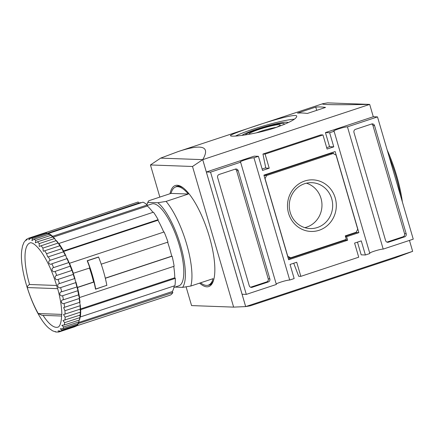<?xml version="1.0" encoding="UTF-8"?>
<svg xmlns="http://www.w3.org/2000/svg" width="435" height="435" viewBox="0 0 435 435"><rect width="100%" height="100%" fill="white"/><g stroke="black" fill="none" stroke-linecap="round" stroke-linejoin="round"><path stroke-width="0.65" d="M306.43 183.195A22.952 21.701 -87.9 0 1 321.976 204.999A22.952 21.701 -87.9 0 1 306.68 227.13A22.952 21.701 -87.9 0 1 304.815 227.652M317.376 227.516A22.952 21.701 -87.9 0 1 310.133 228.554A22.952 21.701 -87.9 0 1 289.286 204.825A22.952 21.701 -87.9 0 1 311.808 182.678A22.952 21.701 -87.9 0 1 332.487 202.536A22.952 21.701 -87.9 0 1 317.376 227.516M319.105 230.284A25.817 24.409 -87.9 0 1 288.101 200.018A25.817 24.409 -87.9 0 1 328.501 186.653A25.817 24.409 -87.9 0 1 319.105 230.284M266.59 175.522L333.15 153.495L336.065 155.11L357.717 229.169L356.183 232.257L345.276 235.862L346.303 239.391L290.656 257.808L287.742 256.193L265.056 178.606L266.59 175.522L264.186 175.435L330.747 153.408L333.15 153.495M290.656 257.808L288.03 257.596M345.134 239.777L345.243 240.147L288.427 258.95M356.298 232.024L356.455 232.567L345.379 236.232M332.976 152.266L333.368 153.615M288.661 259.755L263.909 175.12L335.146 151.549L358.864 232.654L346.619 236.711L347.652 240.234L288.661 259.755M345.243 240.147L347.652 240.234M345.51 236.667L346.619 236.711M356.455 232.567L358.864 232.654M371.615 124.008A2.463 2.327 -87.9 0 1 372.953 125.552L404.577 233.698A2.463 2.327 -87.9 0 1 403.038 236.787L386.933 242.116M353.965 132.425A2.463 2.327 -87.9 0 1 355.504 129.336L371.642 123.997A2.463 2.327 -87.9 0 1 374.557 125.612L406.181 233.758A2.463 2.327 -87.9 0 1 404.642 236.847L388.504 242.186A2.463 2.327 -87.9 0 1 385.589 240.571L353.965 132.425M235.27 169.123A2.463 2.327 -87.9 0 1 236.607 170.672L268.232 278.819A2.463 2.327 -87.9 0 1 266.693 281.907L250.587 287.236M249.25 285.692L217.625 177.545A2.463 2.327 -87.9 0 1 219.164 174.457L235.302 169.117A2.463 2.327 -87.9 0 1 238.211 170.732L269.836 278.873A2.463 2.327 -87.9 0 1 268.297 281.962L252.159 287.301A2.463 2.327 -87.9 0 1 249.25 285.692M170.014 193.727A53.222 16.351 71.7 0 1 175.321 185.511A53.222 16.351 71.7 0 1 207.56 230.898A53.222 16.351 71.7 0 1 208.756 286.562A53.222 16.351 71.7 0 1 206.891 286.817A53.222 16.351 71.7 0 1 199.6 283.136M347.451 126.846L377.498 116.901L373.29 116.749L325.434 132.588L329.643 132.74L334.096 131.267A7.39 0.799 163.7 0 1 333.678 131.131A7.39 0.799 163.7 0 1 339.441 128.624A7.39 0.799 163.7 0 1 347.451 126.846L383.202 249.097A7.39 0.799 -16.3 0 0 376.297 250.544A7.39 0.799 -16.3 0 0 369.706 253.045M334.096 131.267L369.842 253.518L365.395 254.992L361.267 240.887L354.59 243.094L358.717 257.199L300.841 276.356L296.713 262.245L290.036 264.458L294.158 278.563L289.71 280.037A7.39 0.799 -16.3 0 0 282.804 281.478A7.39 0.799 -16.3 0 0 276.214 283.984M240.604 162.201L276.35 284.457L246.302 294.397L210.556 172.146L240.604 162.201A7.39 0.799 163.7 0 1 240.185 162.07A7.39 0.799 163.7 0 1 245.949 159.563A7.39 0.799 163.7 0 1 253.958 157.785L289.71 280.037M293.717 263.24L298.704 276.274L300.841 276.356M262.957 154.023L265.79 168.084L269.216 168.209L265.089 154.099L262.957 154.023L320.834 134.872L322.966 134.948L265.089 154.099M377.498 116.901L413.25 239.158L383.202 249.097M325.434 132.588L329.561 146.693L333.77 146.845L329.643 132.74M210.556 172.146L206.342 171.994L254.203 156.16L258.412 156.312L262.539 170.417L269.216 168.209M322.966 134.948L327.093 149.053L333.77 146.845M329.561 146.693L326.68 147.644M265.736 167.812L262.126 169.008M253.958 157.785L258.412 156.312M206.342 171.994L242.094 294.245L246.302 294.397M357.472 242.143L361.186 254.839L365.395 254.992M159.846 197.093L150.445 164.952L160.656 158.123L202.715 159.65L245.683 306.588L233.633 307.121L192.509 166.485L202.715 159.65M233.633 307.121L191.569 305.587L186.088 286.844M150.445 164.952L192.509 166.485M322.884 103.677L178.29 151.527L160.64 158.117L202.732 159.65L369.685 104.405C335.401 104.993 319.801 104.753 322.884 103.677L327.588 102.872L369.685 104.405L373.295 116.749M178.29 151.527C202.362 143.615 210.507 146.323 202.732 159.65L245.655 306.588M412.652 251.343L245.699 306.588L250.408 305.783L395.002 257.939L412.652 251.343L409.455 240.408M315.75 107.075L297.496 113.116A369.581 113.54 71.7 0 1 307.279 113.475L325.532 107.434A369.581 113.54 -108.3 0 0 315.75 107.075L316.707 110.354M275.246 127.77C289.416 122.697 296.578 118.869 296.719 116.286C297.35 110.898 227.951 134.524 230.506 135.649C230.164 137.433 255.062 134.535 275.246 127.77M235.536 136.052A34.495 3.725 163.7 0 1 265.258 125.443A34.495 3.725 163.7 0 1 294.316 119.206M241.925 135.388A24.393 2.632 163.7 0 1 267.15 126.047A24.393 2.632 163.7 0 1 288.057 122.654A24.393 2.632 163.7 0 1 288.068 122.73M245.193 134.921A20.325 2.197 163.7 0 1 265.165 127.063A20.325 2.197 163.7 0 1 284.158 123.796A20.325 2.197 163.7 0 1 283.163 124.872M249.309 134.241A16.209 1.751 163.7 0 1 249.233 134.203A16.209 1.751 163.7 0 1 264.154 127.819A16.209 1.751 163.7 0 1 280.162 125.16A16.209 1.751 163.7 0 1 275.322 127.743M256.481 132.827A14.099 1.522 163.7 0 1 276.094 127.428M389.004 156.236A65.908 20.249 71.7 0 1 400.782 196.511M387.161 149.939A64.679 19.869 71.7 0 1 402.38 201.981M80.306 309.106A2.463 0.756 -108.3 0 0 80.274 309.176A2.463 0.756 -108.3 0 0 80.497 311.46L80.257 312.178A49.28 15.138 71.7 0 1 80.116 315.098L80.334 314.826M80.497 311.46L80.257 312.178L65.125 317.186L63.51 314.576L80.241 309.133A49.28 15.138 71.7 0 0 80.056 305.734L80.268 305.044L80.056 305.734L64.918 310.742L63.651 307.583L79.996 302.205A2.463 0.756 -108.3 0 0 79.833 303.282A2.463 0.756 -108.3 0 0 80.268 305.044M61.591 316.038L42.075 315.326L38.22 313.537A46.811 14.382 71.7 0 1 27.258 287.557C27.274 286.317 28.047 285.3 29.575 284.495A44.348 13.626 71.7 0 1 30.075 242.915C30.575 242.442 34.158 242.311 40.939 251.386C47.556 260.788 53.021 272.957 57.344 287.888L57.686 288.661A46.811 14.382 71.7 0 1 61.846 314.402L61.607 315.326C61.357 324.978 58.73 327.147 57.942 327.125A44.348 13.626 71.7 0 1 55.756 327.278A44.348 13.626 71.7 0 1 43.054 315.364M56.898 332.019L56.093 332.068L55.408 331.513M57.061 331.97L58.431 332.025M74.885 326.701A49.28 15.138 71.7 0 1 74.63 326.794L59.747 331.709L58.045 330.888L60.895 331.062L76.033 326.054L76.212 325.51M77.403 323.885A2.463 0.756 -108.3 0 0 77.435 324.32L77.093 325.021L61.955 330.029L60.209 328.8L62.841 328.702L77.979 323.689L78.164 323.232M78.969 320.133A2.463 0.756 -108.3 0 0 79.061 321.247L78.751 321.971L63.619 326.979L61.857 325.315L64.217 325.01L79.355 320.002L79.551 319.633M79.948 315.157A2.463 0.756 -108.3 0 0 79.931 316.114A2.463 0.756 -108.3 0 0 80.089 316.919L79.823 317.648L64.684 322.656L62.955 320.53L80.116 315.098M79.415 297.861L79.219 298.508L64.081 303.516C61.063 304.375 60.269 299.737 63.445 299.753L78.893 294.778A2.463 0.756 -108.3 0 0 79.105 297.045A2.463 0.756 -108.3 0 0 79.415 297.861L79.219 298.508A49.28 15.138 71.7 0 1 79.725 302.276L79.996 302.205L79.725 302.276M77.957 290.134L77.767 290.721L62.635 295.729C59.693 296.817 58.546 291.945 61.716 291.776L77.202 286.893A2.463 0.756 -108.3 0 0 77.174 287.481A2.463 0.756 -108.3 0 0 77.957 290.134L77.767 290.721A49.28 15.138 71.7 0 1 78.583 294.745L78.893 294.778M75.94 282.092L75.755 282.609L60.617 287.617C57.763 288.922 56.3 283.968 59.443 283.593L74.581 278.585L74.972 278.791A2.463 0.756 -108.3 0 0 75.228 280.434A2.463 0.756 -108.3 0 0 75.94 282.092L75.755 282.609A49.28 15.138 71.7 0 1 76.848 286.768L77.202 286.893M73.428 273.985L73.238 274.414L58.1 279.422C55.337 280.939 53.608 276.046 56.702 275.453L71.84 270.445L72.281 270.728A2.463 0.756 -108.3 0 0 73.053 273.376A2.463 0.756 -108.3 0 0 73.428 273.985L73.238 274.414A49.28 15.138 71.7 0 1 74.581 278.585L74.972 278.791M70.492 266.051L55.153 271.402C52.494 273.104 50.542 268.428 53.581 267.607L68.714 262.593L69.203 262.941A2.463 0.756 -108.3 0 0 69.366 263.746A2.463 0.756 -108.3 0 0 70.492 266.051L70.291 266.389A49.28 15.138 71.7 0 1 71.84 270.445L72.281 270.728M67.229 258.542L51.868 263.789C49.307 265.654 47.197 261.332 50.166 260.282L65.299 255.274L65.832 255.666A2.463 0.756 -108.3 0 0 66.43 257.433A2.463 0.756 -108.3 0 0 67.229 258.542L67.006 258.781A49.28 15.138 71.7 0 1 68.714 262.593L69.203 262.941M63.483 251.821L47.741 257.031L46.561 253.714L61.699 248.706L62.27 249.13A2.463 0.756 -108.3 0 0 63.39 251.446A2.463 0.756 -108.3 0 0 63.733 251.68L63.483 251.821A49.28 15.138 71.7 0 1 65.299 255.274L65.832 255.666M60.112 245.677L43.293 251.24L42.88 248.097L58.018 243.089L58.627 243.524A2.463 0.756 -108.3 0 0 58.942 244.334A2.463 0.756 -108.3 0 0 59.981 245.672M58.627 243.524L58.018 243.089A49.28 15.138 71.7 0 0 56.148 240.647L39.221 246.444L39.237 243.6L54.375 238.592L55.017 239.022A2.463 0.756 -108.3 0 0 55.8 240.446A2.463 0.756 -108.3 0 0 56.05 240.68M52.929 236.928L37.426 241.789L35.398 242.86L35.735 240.365L50.873 235.357L51.542 235.765A2.463 0.756 -108.3 0 0 52.243 236.885M49.59 234.46L49.177 234.226L34.039 239.234L31.891 240.62L32.484 238.483L47.622 233.475L48.312 233.845A2.463 0.756 -108.3 0 0 48.655 234.394L48.405 233.464L143.006 202.161A49.28 15.138 71.7 0 1 147.237 204.983L52.63 236.292L52.678 236.754M46.55 233.367L46.094 233.062L30.956 238.07L28.77 239.799L29.585 238.021L43.663 233.231A49.28 15.138 71.7 0 1 44.723 233.008M26.127 240.43L26.513 239.299L27.128 238.978C25.355 240.832 25.736 240.615 28.27 238.331L28.531 238.239A49.28 15.138 71.7 0 1 29.585 238.021M26.513 239.299L24.447 241.729M24.061 242.159L22.555 245.916L21.75 250.277C18.781 270.94 34.697 316.724 49.101 328.36L52.505 330.796L56.093 332.068M52.934 330.926L52.505 330.796M106.863 285.436A49.28 15.138 -108.3 0 0 105.335 278.286L172.113 256.188A49.28 15.138 71.7 0 1 174.141 266.236L79.534 297.545A49.28 15.138 71.7 0 0 77.506 287.497L93.982 282.043A49.28 15.138 -108.3 0 1 95.51 289.193L106.521 285.425M73.053 273.376L89.855 267.938A49.28 15.138 -108.3 0 0 87.19 260.744L98.544 256.993A49.28 15.138 -108.3 0 1 101.208 264.181L167.992 242.083A49.28 15.138 71.7 0 0 164.12 231.969L69.513 263.273L69.366 263.746M79.061 321.247L78.751 321.971A49.28 15.138 71.7 0 1 77.979 323.689M166.078 201.4L188.339 194.032A51.743 15.894 -108.3 0 0 175.783 186.914A51.743 15.894 -108.3 0 0 170.993 193.401L148.732 200.769L148.156 201.633L148.074 202.378L157.829 202.737L166.078 201.4A51.743 15.894 71.7 0 1 190.829 286.034L213.085 278.672A51.743 15.894 -108.3 0 1 208.294 285.159A51.743 15.894 -108.3 0 1 206.478 285.409A51.743 15.894 -108.3 0 1 200.578 282.81M190.829 286.034L182.58 287.372L174.99 287.095M170.993 193.401L188.339 194.032M175.783 186.914L176.898 186.544A51.743 15.894 71.7 0 1 183.336 187.985M213.715 279.792A51.743 15.894 71.7 0 1 209.409 284.789L208.294 285.159M157.829 202.737A46.811 14.382 71.7 0 1 180.563 245.432A46.811 14.382 71.7 0 1 182.58 287.372M56.648 285.48L29.575 284.495M46.094 233.062A49.28 15.138 71.7 0 1 47.622 233.475L48.312 233.845M49.177 234.226A49.28 15.138 71.7 0 1 50.873 235.357L51.542 235.765M59.823 245.71A49.28 15.138 71.7 0 1 61.699 248.706L62.27 249.13M70.557 266.215A48.785 14.986 71.7 0 1 72.194 270.483M52.564 236.776A49.28 15.138 71.7 0 1 54.375 238.592L55.017 239.022M76.152 325.989L77.093 325.021A49.28 15.138 71.7 0 1 76.033 326.054M80.089 316.919L79.823 317.648A49.28 15.138 71.7 0 1 79.355 320.002M78.028 290.455A48.785 14.986 71.7 0 1 78.876 294.68M80.274 309.176L80.703 309.671L175.31 278.367L174.783 277.758L80.524 308.948L80.328 305.283M174.783 277.758A48.046 14.757 -108.3 0 0 173.734 266.372M79.105 297.045L79.534 297.545M79.931 316.114L80.344 316.963L174.952 285.659A49.28 15.138 71.7 0 0 175.31 278.367M78.121 323.618L172.847 292.559L172.342 291.521L78.702 322.504M172.342 291.521A48.046 14.757 -108.3 0 0 174.25 285.887M75.527 326.217L170.199 295.137A49.28 15.138 71.7 0 0 172.847 292.559M44.229 233.078L138.2 201.981L138.537 203.134M141.228 202.748A48.046 14.757 -108.3 0 0 139.102 202.944L47.382 233.296M152.951 212.362A48.046 14.757 -108.3 0 0 147.334 206.011L53.271 237.135M147.334 206.011L147.237 204.983M58.942 244.334L58.861 243.497L153.468 212.188A49.28 15.138 71.7 0 1 158.144 219.664L63.537 250.968L63.39 251.446M163.745 232.089A48.046 14.757 -108.3 0 0 157.965 220.246L63.466 251.517M157.965 220.246L158.144 219.664M77.174 287.459L93.574 282.027A48.046 14.757 -108.3 0 0 89.496 268.058M93.574 282.027L93.982 282.043M77.506 287.497L77.174 287.481M147.28 205.429L151.782 203.939A43.119 13.246 71.7 0 1 177.904 240.713A43.119 13.246 71.7 0 1 178.872 285.811L173.924 287.448M172.113 256.188L171.711 256.177A48.046 14.757 -108.3 0 0 167.627 242.203M78.24 323.863A49.28 15.138 71.7 0 1 75.592 326.44M80.703 309.671A49.28 15.138 71.7 0 1 80.344 316.963M48.405 233.464A49.28 15.138 71.7 0 1 52.63 236.292M58.861 243.497A49.28 15.138 71.7 0 1 63.537 250.968M69.513 263.273A49.28 15.138 71.7 0 1 73.385 273.387M146.845 204.646A46.811 14.382 71.7 0 1 147.003 204.271A46.811 14.382 71.7 0 1 148.074 202.378M171.711 256.177L105.297 278.15M87.457 260.793L98.587 257.107A49.28 15.138 -108.3 0 1 106.836 285.322L95.711 289.003A49.28 15.138 -108.3 0 0 87.457 260.793L87.201 260.782M98.587 257.107L98.223 257.096M386.96 242.132L388.504 242.186M403.038 236.787L404.642 236.847M404.577 233.698L406.181 233.758M372.953 125.552L374.557 125.612M250.614 287.247L252.159 287.301M266.693 281.907L268.297 281.962M268.232 278.819L269.836 278.873M236.607 170.672L238.211 170.732M175.37 187.072A51.988 15.97 71.7 0 1 181.917 186.979M213.177 281.45A51.988 15.97 71.7 0 1 207.87 285.278M59.747 331.709A49.28 15.138 71.7 0 1 59.492 331.802L57.926 332.128M61.955 330.029A49.28 15.138 71.7 0 1 60.895 331.062M63.619 326.979A49.28 15.138 71.7 0 1 62.841 328.702M64.684 322.656A49.28 15.138 71.7 0 1 64.217 325.01M65.125 317.186A49.28 15.138 71.7 0 1 64.978 320.111M64.918 310.742A49.28 15.138 71.7 0 1 65.103 314.141M64.081 303.516A49.28 15.138 71.7 0 1 64.587 307.284M62.635 295.729A49.28 15.138 71.7 0 1 63.445 299.753M60.617 287.617A49.28 15.138 71.7 0 1 61.716 291.776M58.1 279.422A49.28 15.138 71.7 0 1 59.443 283.593M55.153 271.402A49.28 15.138 71.7 0 1 56.702 275.453M51.868 263.789A49.28 15.138 71.7 0 1 53.581 267.607M48.345 256.829A49.28 15.138 71.7 0 1 50.166 260.282M44.685 250.723A49.28 15.138 71.7 0 1 46.561 253.714M41.01 245.655A49.28 15.138 71.7 0 1 42.88 248.097M37.426 241.789A49.28 15.138 71.7 0 1 39.237 243.6M34.039 239.234A49.28 15.138 71.7 0 1 35.735 240.365M30.956 238.07A49.28 15.138 71.7 0 1 32.484 238.483M28.27 238.331A49.28 15.138 71.7 0 1 28.531 238.239L43.663 233.231M38.22 313.537L61.846 314.402M27.258 287.557L57.686 288.661M79.474 298.241A48.785 14.986 71.7 0 1 79.991 302.178M76.016 282.358A48.785 14.986 71.7 0 1 77.164 286.736M67.278 258.651A48.785 14.986 71.7 0 1 69.078 262.653M73.499 274.197A48.785 14.986 71.7 0 1 74.912 278.59M63.76 251.729A48.785 14.986 71.7 0 1 65.669 255.34M284.332 124.394L284.158 123.796M73.488 274.099L74.961 278.672M70.557 266.138L72.253 270.581M67.284 258.602L69.16 262.773M63.782 251.702L65.767 255.475M60.144 245.655L62.183 248.912M56.49 240.642L58.507 243.279M52.907 236.798L54.848 238.744M49.487 234.237L51.297 235.444M46.289 233.04L47.937 233.492M79.034 321.677L78.208 323.515M80.116 317.262L79.616 319.785M80.546 311.743L80.388 314.891M79.474 298.062L80.029 302.173M78.023 290.303L78.909 294.707M77.202 286.796L76.005 282.233M74.63 326.794L59.492 331.802M147.003 204.271L148.128 201.699"/></g></svg>
